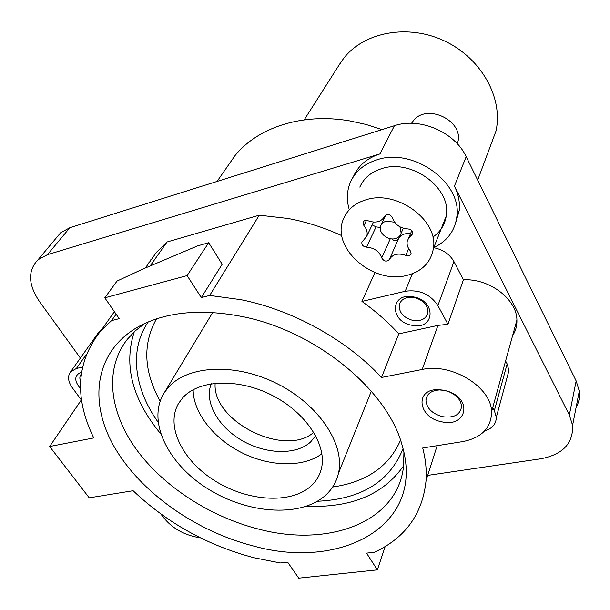 <?xml version="1.0" encoding="UTF-8"?>
<svg xmlns="http://www.w3.org/2000/svg" width="610" height="610" viewBox="0 0 610 610"><rect width="100%" height="100%" fill="white"/><g stroke="black" fill="none" stroke-linecap="round" stroke-linejoin="round"><path stroke-width="0.91" d="M381.524 377.468L422.212 369.469C451.606 362.607 491.431 387.037 491.584 411.788C491.332 427.877 481.717 437.812 462.754 441.587L422.715 447.992C425.627 459.307 426.741 470.15 426.07 480.512C422.677 513.788 405.505 537.692 374.54 552.233L366.541 553.14L377.354 569.87L298.725 578.158L287.638 562.138L280.28 562.969L253.859 557.723C207.415 545.37 167.171 523.044 133.117 490.722L89.228 497.829L49.654 446.512L93.749 437.934C74.031 397.331 76.395 361.616 100.848 330.788L111.6 320.601L119.209 318.649L104.798 297.817L187.095 275.598L201.315 297.588L209.688 295.446L241.026 299.701C293.12 310.132 346.892 339.999 381.524 377.468L398.772 333.853C388.044 322.103 375.768 311.298 361.936 301.431L405.208 291.267C419.261 289.323 430.157 294.089 437.888 305.564L447.953 324.276L437.972 325.404L398.772 333.853M444.286 390.27L448.937 391.658C473.329 400.305 465.651 428.052 441.434 421.708C418.071 417.492 414.449 389.149 437.995 389.622L444.286 390.27M253.272 545.95C195.413 531.158 139.934 492.034 113.765 445.948C87.771 400.038 95.335 349.355 140.712 325.45C167.796 311.718 201.506 308.729 241.865 316.491C315.942 330.803 388.051 390.499 402.234 445.689C425.955 525.965 340.693 570.632 253.272 545.95M385.177 546.529L377.354 569.87M146.4 266.517L156.595 252.143L167.033 241.995L150.121 265.983M116.121 314.188L111.6 320.601M187.095 275.598L208.673 242.734L222.162 264.252L201.315 297.588M167.033 241.995L259.265 215.193L209.688 295.446M512.583 335.713C515.671 331.009 517.112 325.786 516.914 320.029C516.876 299.22 489.327 278.312 463.417 279.799L447.953 324.276M444.85 390.491L439.627 389.95C431.445 390.43 426.878 393.74 425.917 399.863C426.359 407.983 431.88 413.588 442.463 416.668C453.848 418.254 460.207 414.899 461.549 406.595C461.061 400.137 456.783 395.15 448.708 391.635L444.85 390.491M144.776 323.46L135.313 330.818L127.421 339.19C103.952 368.981 109.434 412.299 136.442 449.532C163.747 486.81 210.503 516.952 258.838 529.167C328.073 547.528 397.476 522.831 403.568 466.299L403.919 452.353M208.673 242.734L197.564 245.891L142.412 269.246L117.021 281.073L104.798 297.817M413.603 296.925C390.354 291.809 389.005 321.462 411.765 325.26C434.556 330.742 437.057 300.989 413.603 296.925M484.706 430.866C492.293 428.533 496.159 424.034 496.304 417.362L494.374 410.576L507.139 363.941L508.938 370.598L507.101 377.376M492.75 407.556L494.374 410.576M433.74 247.698C443.012 249.597 449.753 254.225 453.954 261.591L463.417 279.799M403.629 465.773C383.446 494.58 351.078 508.069 306.51 506.231M160.582 433.657C132.233 399.222 123.456 365.268 134.253 331.802M403.05 448.678C389.714 481.74 361.15 499.27 317.345 501.275M158.005 422.021C134.2 388.707 128.878 349.705 148.238 321.943M156.495 318.87C142.458 343.903 143.67 371.353 160.14 401.212M332.656 487.016C366.404 482.129 389.02 466.536 400.518 440.229M82.426 367.09L76.38 368.509L70.623 371.795C67.39 376.141 67.946 381.448 72.3 387.724L81.618 400.343M81.511 372.069C74.199 375.165 73.879 380.716 80.55 388.722M101.573 329.758L98.065 333.151M455.678 222.863L459.208 210.663C460.077 202.512 458.484 194.331 454.427 186.111L569.336 414.998L572.599 425.33C573.324 443.417 562.733 454.564 540.834 458.773L427.694 475.388M80.375 358.062L39.406 301.439C28.075 284.481 27.633 270.581 38.064 259.715L47.428 254.683L380 153.911L394.418 125.706C419.787 117.006 454.885 132.088 466.177 156.656L576.16 380.937L579.279 391.117C579.98 397.057 578.913 402.547 576.061 407.587M56.204 238.045L60.626 232.761L69.853 227.705L394.418 125.706M412.787 320.395C403.431 317.642 398.917 312.495 399.253 304.947C401.121 298.953 406.13 296.483 414.274 297.527C423.348 300.112 427.923 305.069 427.991 312.389C426.344 318.832 421.281 321.493 412.787 320.395M226.813 167.399L235.117 155.466C257.87 127.444 302.102 112.789 349.217 120.795L365.71 124.371L382.005 129.602M148.382 263.726L148.588 262.864M154.673 254.85L154.97 254.057M80.596 381.281C79.468 378.52 79.628 376.217 81.061 374.372L81.206 374.204M433.763 247.629C447.145 241.217 454.831 230.976 456.821 216.924C462.609 182.962 413.168 147.14 376.988 159.805C364.452 163.815 355.706 171.044 350.742 181.49C346.998 189.923 346.381 198.868 348.897 208.33M374.914 272.533L361.936 301.431M505.606 360.99L507.139 363.941M259.265 215.193L288.194 218.502C306.403 221.926 324.291 227.652 341.852 235.681M352.687 177.823L353.892 175.558C358.84 165.135 367.54 157.921 380 153.911M81.321 399.946L49.654 446.512M160.964 514.055C170.06 527.238 183.236 535.176 200.492 537.867M215.139 383.24C212.097 421.571 285.068 457.866 313.799 432.315M211.296 383.743C203.908 401.555 217.831 426.482 241.751 440.351C265.594 454.366 295.987 455.418 310.581 441.998L315.713 435.677M193.141 389.714C193.21 412.817 213.881 438.849 242.056 452.841C270.215 466.863 303.444 467.641 321.912 453.756M489.594 148.207L495.976 131.089C503.364 98.332 481.694 58.529 444.873 41.137C408.151 23.531 363.979 31.956 343.598 58.446L338.695 65.651M324.421 496.265C331.634 490.112 336.316 482.464 338.451 473.307C345.329 444.644 319.076 404.613 277.062 383.659C235.155 362.5 187.133 365.26 168.009 387.808L164.181 392.924C146.682 420.641 167.529 463.371 207.004 488.29C246.287 513.483 298.778 517.943 324.421 496.265M310.421 486.559C315.827 481.831 319.434 476.052 321.241 469.212C327.593 445.872 306.632 412.978 272.464 395.493C238.388 377.842 198.7 379.542 182.611 397.926L178.585 403.393C165.18 426.115 182.542 460.786 215.01 480.901C247.317 501.237 289.971 504.363 310.421 486.559M407.274 275.293C422.15 271.267 430.851 262.399 433.359 248.674C438.91 220.477 396.889 189.542 366.137 199.744C355.188 203.061 347.715 209.276 343.72 218.38C329.987 247.34 373.007 285.122 407.274 275.293M405.81 255.376C408.547 256.223 410.309 255.598 411.087 253.493L410.187 250.679C407.625 247.675 406.649 244.534 407.251 241.255L408.746 237.946L412.886 233.592C412.894 230.923 411.3 229.375 408.113 228.963C400.145 228.376 394.96 224.678 392.565 217.869C390.179 214.087 387.548 213.553 384.689 216.275C381.364 221.903 375.836 223.412 368.12 220.789C365.664 219.981 363.972 220.484 363.049 222.299L363.903 225.639C366.846 229.124 367.792 232.662 366.747 236.245L361.875 242.246C361.616 244.991 363.163 246.631 366.503 247.149C374.243 247.79 379.313 251.366 381.707 257.9C384.025 261.507 386.58 262.048 389.371 259.509C392.642 254.164 398.124 252.784 405.81 255.376L408.67 248.613M432.825 237.115C440.367 231.907 444.835 224.876 446.238 216.024C451.812 188.284 411.491 158.364 381.677 168.642C371.055 171.997 363.773 178.158 359.816 187.133M457.378 143.861L457.904 141.848C463.6 120.704 427.114 103.136 413.58 120.49L411.536 123.289M372.146 224.938L376.073 226.889L366.503 247.149M380.312 227.469L376.073 226.889M391.643 238.861C394.312 241.148 396.561 241.186 398.399 238.967L389.371 259.509M410.507 233.645C404.666 233.043 400.625 234.819 398.399 238.967M394.578 222.17L386.084 221.239C383.233 222.07 381.395 223.733 380.571 226.211C378.162 232.822 387.907 240.881 395.455 238.563C398.505 237.686 400.412 235.887 401.159 233.165L399.962 226.859M422.212 369.469L437.972 325.404M453.954 261.591L437.888 305.564M86.155 354.677L76.38 368.509M47.428 254.683L69.853 227.705M569.336 414.998L576.16 380.937M454.427 186.111L466.177 156.656M412.345 273.722L405.208 291.267M412.863 232.357L411.559 235.422M366.457 220.393L363.903 225.639M390.331 238.685L381.707 257.9M516.914 320.029L491.584 411.788M439.627 389.95L437.995 389.622M425.917 399.863L427.427 395.463M98.95 331.909L70.623 371.795M399.253 304.947L400.473 301.95M217.03 181.452L235.117 155.466M572.599 425.33L579.279 391.117M459.208 210.663L456.821 216.924M38.064 259.715L60.626 232.761M496.304 417.362L508.938 370.598M100.848 330.788L114.39 311.679M145.355 267.996L156.595 252.143M426.07 480.512L437.149 445.681M150.922 259.364L150.617 260.577M495.976 131.089L477.683 180.125M341.356 61.48L304.192 119.865M371.315 391.185L338.451 473.307M212.684 312.526L164.181 392.924M446.238 216.024L433.359 248.674M457.904 141.848L457.164 143.632M411.841 230.542L408.563 238.205M363.301 221.773L363.049 222.299M373.503 222.093L366.747 236.245M362.134 241.712L361.875 242.246M403.317 228.262L401.159 233.165M385.802 215.01L381.372 224.495"/></g></svg>
